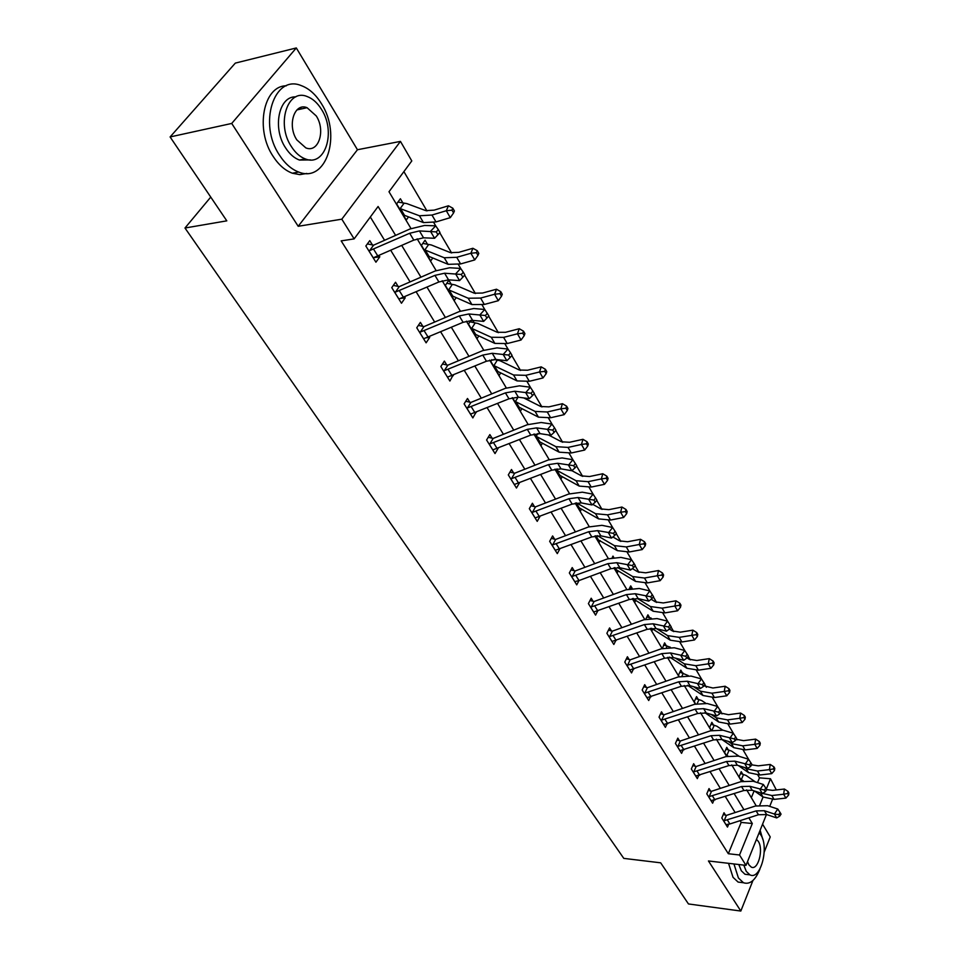 <?xml version="1.0" encoding="UTF-8"?>
<svg xmlns="http://www.w3.org/2000/svg" width="959" height="959" viewBox="0 0 959 959"><rect width="100%" height="100%" fill="white"/><g stroke="black" fill="none" stroke-linecap="round" stroke-linejoin="round"><path stroke-width="1.44" d="M301.606 108.882L300.311 107.672M757.526 782.616L759.48 777.857L770.485 778.756L776.322 789.94M764.215 852.107L770.233 836.931L762.573 824.165M766.457 814.503L746.018 865.366L708.449 860.966L740.827 911.05L688.466 903.953L660.667 862.824L623.794 858.389L184.979 228.014L226.803 220.846L170.103 136.945L235.327 63.102L296.307 47.95L231.718 123.447L298.201 226.288L341.812 219.179L400.454 141.393L411.795 160.932L388.994 191.752L411.003 228.554M298.201 226.288L357.455 149.736L296.307 47.95M357.455 149.736L400.454 141.393M759.48 777.857L757.898 775.136M695.707 776.035L728.948 765.558L737.315 765.234L747.493 768.423L745.083 764.335L748.559 759.24L743.189 750.07M737.171 739.809L736.572 738.79M679.931 750.669L713.556 739.892L721.995 739.497L732.244 742.59L729.763 738.382L733.323 733.251L728.061 724.273M721.995 713.928L720.916 712.093M663.688 724.572L697.708 713.472L706.232 712.993L716.541 715.989L713.976 711.65L717.62 706.483L712.477 697.72M706.363 687.291L704.781 684.594M703.906 682.568L702.42 684.654L703.462 686.44L704.949 684.366L701.449 678.912L691.055 676.071L678.157 676.958L647.397 687.699L644.832 693.105L644.004 692.877L646.989 697.684L681.381 686.248L689.989 685.685L700.358 688.574L697.72 684.103L701.449 678.912L696.438 670.365M690.276 659.852L688.154 656.256M629.727 670.005L664.563 658.198L673.242 657.55L683.683 660.319L680.962 655.704L684.774 650.49L679.907 642.194M673.697 631.597L671.012 627.018M611.962 641.463L647.217 629.284L655.992 628.541L666.493 631.178L663.688 626.431L667.584 621.168L662.873 613.149M656.603 602.456L653.319 596.858M593.645 612.022L629.332 599.471L638.179 598.608L648.752 601.125L645.851 596.222L649.842 590.936L645.299 583.192M638.982 572.415L635.062 565.726M631.549 559.732L627.174 552.276M620.809 541.427L616.205 533.576M615.163 531.238L613.484 533.384L614.719 535.47L616.397 533.336L612.633 527.486L601.928 525.328L588.394 526.994L555.657 539.438L552.66 544.904L551.785 544.688L555.273 550.298L591.811 536.92L600.837 535.841L611.53 538.059L608.438 532.82L612.633 527.486L608.462 520.377M602.048 509.433L596.714 500.358M535.086 517.944L572.127 504.098L581.238 502.9L591.979 504.949L588.79 499.543L593.094 494.173L589.138 487.424M582.664 476.395L576.575 466.002M514.276 484.499L551.785 470.174L560.979 468.855L571.78 470.725L568.483 465.127L572.895 459.733L569.155 453.367M562.645 442.267L555.729 430.471M552 424.118L548.512 418.16M541.943 406.964L534.151 393.693M470.497 414.144L508.977 398.812L518.351 397.194L529.248 398.668L525.712 392.675L530.363 387.232L527.138 381.742M520.533 370.462L511.818 355.609M507.97 349.064L505.021 344.029M498.368 332.677L488.658 316.134M423.59 338.779L463.101 322.308L472.655 320.378L483.636 321.385L479.836 314.948L484.751 309.469L482.125 304.986M475.412 293.538L464.647 275.197M460.692 268.448L458.378 264.504M451.629 252.984L439.761 232.773L434.595 238.276L430.495 231.347L435.698 225.845L433.756 222.536M426.959 210.932L403.895 171.613M740.827 911.05L752.959 880.482M170.103 136.945L231.718 123.447M210.752 197.086L184.979 228.014M751.341 797.684L754.134 790.875M402.996 203.116L400.394 198.741L396.63 203.871L406.28 220.007L408.522 216.89M427.57 244.425L425.053 240.194L421.433 245.348L430.735 260.92L432.773 257.983M451.281 284.296L448.86 280.208L445.36 285.386L454.35 300.407L456.184 297.638M470.869 320.342L468.471 324.034L477.138 338.539L478.829 335.914M474.19 322.787L472.751 320.39M491.883 359.625L490.792 361.363L499.171 375.401L500.718 372.895M512.49 397.661L520.473 411.027L521.9 408.654M534.211 433.995L541.08 445.503L542.398 443.226M555.201 469.119L561.027 478.865L562.25 476.695M575.508 503.091L580.351 511.183L581.49 509.097M645.179 545.851L645.683 543.765L644.508 541.739L644.004 543.813L645.179 545.851L642.206 549.579L629.236 551.976L617.356 550.646L597.181 539.27L595.203 535.937L599.075 542.494L600.13 540.492M614.168 567.764L617.212 572.847L618.207 570.917M612.25 557.527L612.981 556.1L613.676 557.275M632.592 598.572L634.81 602.288L635.745 600.43M629.248 588.802L630.71 585.901L632.113 588.251M650.442 628.433L651.892 630.854L652.755 629.068M645.791 619.142L647.912 614.815L649.663 617.776M666.313 645.743L664.599 642.878L662.393 648.428M667.752 657.383L668.471 658.593L669.118 657.215M682.472 672.918L680.806 670.125L678.433 675.256L679.248 676.598M698.176 699.315L696.558 696.594L694.256 701.712L695.587 703.954M713.436 724.968L711.866 722.331L709.624 727.425L711.458 730.506M725.951 749.195L728.325 749.926L726.754 747.349L724.572 752.419L726.874 756.291M742.71 774.177L741.223 771.683L739.101 776.742L741.858 781.345M395.611 235.387L378.098 206.497L354.135 238.887L341.164 240.877L728.325 853.726L741.187 822.402L740.12 820.664M735.169 812.585L725.364 796.581M720.353 788.406L710.187 771.803M705.129 763.532L694.568 746.306M689.449 737.951L678.492 720.065M673.314 711.602L661.926 693.033M656.687 684.474L644.868 665.174M639.569 656.531L627.282 636.464M621.923 627.713L609.145 606.855M603.714 597.996L590.42 576.311M584.93 567.344L571.108 544.772M565.546 535.697L551.149 512.202M545.527 503.019L530.531 478.541M524.837 469.239L509.205 443.729M503.439 434.319L487.148 407.719M481.31 398.189L464.312 370.45M458.402 360.8L440.661 331.838M434.679 322.068L416.158 291.824M410.092 281.922L390.733 250.323M384.583 240.301L370.318 217.01M372.5 245.036L369.778 240.637L365.847 246.007L375.928 262.203L379.8 256.82L378.997 255.526M398.165 286.489L395.54 282.246L391.763 287.64L401.473 303.248L405.201 297.853L404.578 296.846M422.919 326.468L420.39 322.38L416.745 327.774L426.108 342.831L429.704 337.424L429.248 336.693M446.81 365.043L444.365 361.099L440.84 366.506L449.891 381.035L453.056 375.137M469.862 402.289L467.501 398.476L464.108 403.883L472.847 417.92L476.036 412.262M492.147 438.275L489.869 434.595L486.585 440.001L495.024 453.571L498.248 448.117M513.688 473.063L511.483 469.502L508.306 474.909L516.469 488.023L519.442 482.892M534.523 506.712L532.389 503.259L529.32 508.666L537.22 521.36L539.929 516.529M554.686 539.282L552.612 535.937L549.651 541.344L557.299 553.619L559.768 549.063M574.213 570.809L572.211 567.572L569.334 572.967L576.743 584.858L579.008 580.567L610.871 568.687L619.814 567.728L630.435 570.102L627.45 565.031L631.537 559.72L620.893 557.407L607.491 558.905L575.172 570.965L572.271 576.431L607.862 563.664L616.817 562.693L632.425 565.582L633.611 567.62L635.242 565.486L634.055 563.46L632.425 565.582M593.118 601.353L591.188 598.224L588.394 603.607L595.575 615.127L597.661 611.063M608.474 630.111L611.506 630.986L609.576 627.929L606.879 633.288L613.832 644.472L615.75 640.612M629.236 659.684L627.414 656.735L624.788 662.082L631.537 672.918L633.312 669.262M646.486 687.531L644.712 684.678L642.17 690.012L648.716 700.526L650.358 697.037M663.22 714.575L661.506 711.794L659.037 717.116L665.402 727.33L666.925 723.997M679.475 740.827L677.809 738.13L675.424 743.429L681.597 753.342L683.012 750.166M695.275 766.337L693.645 763.712L691.331 768.986L697.325 778.624L698.655 775.591M710.619 791.127L709.037 788.574L706.783 793.824L712.621 803.198L713.856 800.286M725.543 815.222L724.009 812.741L721.815 817.979L727.485 827.09L728.648 824.296M746.018 865.366L739.521 854.996L752.312 823.517L748.859 817.847M728.325 853.726L739.521 854.996M354.135 238.887L341.812 219.179M772.486 799.506L769.717 806.375M759.816 805.033L763.064 797.037M766.325 789.017L770.485 778.756M417.153 238.839L436.141 270.582M442.207 280.747L460.368 311.112M466.374 321.145L483.744 350.203M489.677 360.116L506.316 387.939M512.166 397.733L528.121 424.393M533.899 434.079L549.183 459.637M554.901 469.191L569.562 493.705M575.208 503.151L589.27 526.671M594.856 536.009L608.354 558.594M613.88 567.824L626.85 589.509M632.305 598.632L644.76 619.466M650.154 628.481L662.13 648.512M667.464 657.43L678.984 676.682M684.246 685.505L695.335 704.026M700.549 712.753L711.206 730.578M716.361 739.197L726.622 756.363M731.729 764.898L741.607 781.417M746.653 789.856L756.171 805.776M743.944 809.732L734.21 793.68M729.236 785.481L719.13 768.83M714.107 760.535L703.618 743.249M698.536 734.87L687.651 716.912M682.508 708.437L671.204 689.797M666.002 681.214L654.254 661.854M648.991 653.175L636.788 633.048M631.454 624.261L618.771 603.331M613.376 594.448L600.178 572.679M594.724 563.688L580.974 541.032M575.46 531.921L561.147 508.342M555.561 499.124L540.66 474.549M535.002 465.223L519.478 439.618M513.748 430.171L497.553 403.475M491.751 393.909L474.861 366.062M468.987 356.364L451.353 327.295M445.408 317.489L426.995 287.125M420.965 277.187L401.725 245.456M741.187 822.402L752.312 823.517M373.339 257.743L379.8 256.82M403.799 215.847L405.213 215.619M428.457 256.568L429.129 256.473M399.915 298.501L405.201 297.853M426.575 337.748L429.704 337.424M451.485 375.784L453.355 375.628M475.256 412.574L476.191 412.514M373.219 257.839L413.797 240.11L423.53 237.808L434.595 238.276L439.965 232.462L438.335 229.68L436.261 231.898L437.891 234.667M438.335 229.68L435.698 225.845L424.621 225.449L410.032 228.973L373.59 245.168L369.635 250.611L368.592 250.407M367.381 243.91L373.59 245.168M369.635 250.611L409.685 233.265L419.431 230.927L436.261 231.898M397.961 202.061L406.784 203.584L425.808 210.632L434.163 210.129L448.44 205.789L452.816 208.199L451.965 210.165L453.571 212.946L454.41 210.968L452.816 208.199M453.571 212.946L450.298 217.645L446.307 210.728L431.982 215.044L419.443 215.775L399.256 208.259M403.679 215.667L404.542 215.355L400.526 208.63M450.298 217.645L436.009 221.925L423.482 222.608L404.542 215.355M403.979 203.356L400.191 208.559M451.965 210.165L446.307 210.728L448.44 205.789M321.445 103.692C315.811 94.533 309.098 88.516 301.294 85.627C274.118 73.963 257.971 123.831 279.513 155.178C285.027 163.689 291.416 169.299 298.669 172.033C326.276 183.529 341.872 135.051 321.445 103.692M286.321 85.819C263.317 85.615 254.866 129.717 273.171 156.437C278.697 164.912 285.087 170.51 292.351 173.219L299.783 174.634L306.844 173.447M310.512 159.925L299.424 160.045C294.137 158.067 289.51 153.979 285.53 147.794C272.188 128.086 278.841 95.852 295.816 96.883M321.541 109.458C317.501 102.913 312.706 98.609 307.144 96.523C287.568 88.12 276.012 123.951 291.392 146.607C295.372 152.817 299.999 156.916 305.262 158.906C325.065 167.238 336.345 132.126 321.541 109.458M296.834 139.894L305.837 147.89C318.58 153.272 325.868 130.556 316.266 115.955L307.06 107.696C294.413 102.277 286.993 125.293 296.834 139.894M299.46 109.35L298.453 108.643M733.947 863.951L738.418 877.976L743.465 882.748C749.974 884.845 755.476 880.23 759.984 868.902M728.54 863.316L733.024 877.317L738.094 882.076L742.434 882.616M748.116 874.644L744.975 874.26L741.307 870.784L738.802 864.515M743.776 865.102L746.282 871.383L749.938 874.86C760.415 880.602 769.346 847.444 760.871 834.989L759.12 832.736M747.517 861.614L748.907 864.838L751.281 867.104C758.018 870.82 763.796 849.41 758.305 841.379L756.471 839.353M762.657 838.981L760.127 830.23M395.432 292.087L394.461 291.896L398.896 299.016L438.898 281.97L448.548 279.848L459.565 280.603L455.633 273.926L460.68 268.424L449.639 267.765L435.17 270.989L399.244 286.621L395.432 292.087L434.942 275.365L444.592 273.219L461.291 274.466L462.861 277.151L464.875 274.945L463.305 272.272L461.291 274.466M393.334 285.386L399.244 286.621M463.305 272.272L460.68 268.424M459.565 280.603L462.861 277.151M487.364 313.305L485.41 315.499L486.92 318.076L488.874 315.883L484.751 309.469L473.746 308.534L459.421 311.507L423.974 326.611L420.294 332.078L419.287 331.874M418.352 325.389L423.974 326.611M420.294 332.078L459.277 315.943L468.843 313.977L485.41 315.499M483.636 321.385L486.92 318.076M422.811 243.394L431.346 244.977L450.478 252.649L458.786 252.337L472.907 248.273L477.246 250.683L476.443 252.685L477.978 255.358L478.781 253.356L477.246 250.683M477.978 255.358L474.753 259.925L470.893 253.26L456.724 257.312L444.257 257.755L423.962 249.58M424.022 249.604L428.277 256.7L429.093 256.461L425.221 249.975M474.753 259.925L460.608 263.941L448.141 264.336L429.093 256.461M428.541 244.665L424.885 249.891M476.443 252.685L470.893 253.26L472.907 248.273M446.786 283.277L455.046 284.919L474.261 293.178L482.533 293.046L496.498 289.222L500.778 291.644L500.023 293.658L501.509 296.235L502.264 294.221L500.778 291.644M501.509 296.235L498.308 300.694L494.592 294.257L480.591 298.069L468.172 298.225L447.805 289.462M451.929 296.367L452.792 296.139L449.052 289.87M498.308 300.694L484.331 304.459L471.924 304.578L452.792 296.139M452.24 284.535L448.716 289.774M500.023 293.658L494.592 294.257L496.498 289.222M447.457 377.127L486.441 361.231L495.911 359.469L506.855 360.716L503.187 354.506L507.97 349.04L497.002 347.877L482.809 350.586L447.841 365.187L444.293 370.665L482.761 355.094L492.243 353.296L508.666 355.058L510.128 357.539L512.034 355.357L510.572 352.864L508.666 355.058M444.293 370.665L443.298 370.45M442.471 364L447.841 365.187M510.572 352.864L507.97 349.04M506.855 360.716L510.128 357.539M532.952 391.044L531.094 393.226L532.509 395.623L534.367 393.454L530.363 387.232L519.454 385.83L505.393 388.311L470.893 402.432L467.465 407.923L466.482 407.707M465.75 401.27L470.893 402.432M467.465 407.923L505.417 392.878L514.815 391.236L531.094 393.226M529.248 398.668L532.509 395.623M492.758 449.915L530.747 435.098L540.037 433.636L550.886 435.314L547.469 429.524L551.988 424.106L541.128 422.499L527.198 424.753L493.166 438.431L489.857 443.909L527.306 429.368L536.608 427.882L552.768 430.076L554.122 432.401L555.932 430.231L554.566 427.906L552.768 430.076M489.857 443.909L488.874 443.693M488.239 437.28L493.166 438.431M554.566 427.906L551.988 424.106M550.886 435.314L554.122 432.401M469.922 321.804L477.93 323.483L497.206 332.282L505.441 332.317L519.263 328.733L523.494 331.167L522.775 333.193L524.213 335.674L524.921 333.648L523.494 331.167M524.213 335.674L521.049 340.013L517.452 333.804L503.595 337.376L491.26 337.28L470.821 327.978M470.893 327.99L474.849 334.607L475.676 334.439L472.068 328.398M521.049 340.013L507.215 343.55L494.88 343.418L475.676 334.439M475.137 323.039L471.732 328.29M522.775 333.193L517.452 333.804L519.263 328.733M493.885 359.409L500.047 360.752L519.37 370.03L527.558 370.234L541.224 366.877L545.407 369.299L544.736 371.349L546.115 373.746L546.786 371.708L545.407 369.299M546.115 373.746L542.998 377.966L539.521 371.972L525.82 375.329L513.544 374.993L493.07 365.187M493.13 365.199L496.954 371.601L497.793 371.457L494.293 365.607M542.998 377.966L529.308 381.286L517.045 380.915L497.793 371.457M497.253 360.236L493.969 365.499M544.736 371.349L539.521 371.972L541.224 366.877M567.284 410.512L567.92 408.462L566.589 406.148L565.954 408.198L567.284 410.512L564.192 414.636L560.835 408.834L547.277 411.986L535.086 411.423L514.575 401.15M518.292 407.371L519.167 407.239L515.786 401.593M523.698 397.913L540.792 406.52L548.92 406.868L562.442 403.703L566.589 406.148M564.192 414.636L550.646 417.752L538.467 417.153L519.167 407.239M518.064 397.158L515.462 401.473M565.954 408.198L560.835 408.834L562.442 403.703M575.448 463.521L573.686 465.678L575.004 467.92L576.767 465.762L572.895 459.733L562.082 457.934L548.284 459.972L514.683 473.219L511.483 478.697L510.524 478.481M509.96 472.092L514.683 473.219M511.483 478.697L548.464 464.636L557.67 463.281L573.686 465.678M571.78 470.725L575.004 467.92M587.735 446.055L588.335 443.993L587.04 441.751L586.44 443.813L587.735 446.055L584.678 450.059L581.442 444.461L568.016 447.421L555.896 446.654L535.374 435.937M538.97 441.967L539.845 441.859L536.572 436.393M548.416 434.93L561.495 441.787L569.574 442.279L582.952 439.306L587.04 441.751M584.678 450.059L571.276 452.984L559.169 452.18L539.845 441.859M537.855 433.504L536.249 436.273M586.44 443.813L581.442 444.461L582.952 439.306M595.635 497.949L593.921 500.095L595.191 502.264L596.906 500.107L593.094 494.173L582.329 492.183L568.675 494.041L535.506 506.867L532.413 512.346L531.466 512.118M530.974 505.765L535.506 506.867M532.413 512.346L568.915 498.74L578.037 497.517L593.921 500.095M591.979 504.949L595.191 502.264M607.515 480.411L608.078 478.349L606.831 476.179L606.268 478.241L607.515 480.411L604.482 484.331L601.353 478.913L588.083 481.682L576.035 480.723L555.501 469.61M558.989 475.448L559.864 475.364L556.699 470.078M571.864 470.653L581.514 475.904L589.545 476.527L602.779 473.746L606.831 476.179M604.482 484.331L591.235 487.064L579.2 486.081L559.864 475.364M557.011 468.807L556.364 469.946M606.268 478.241L601.353 478.913L602.779 473.746M551.293 538.347L555.657 539.438M552.66 544.904L588.706 531.73L597.745 530.639L613.484 533.384M611.53 538.059L614.719 535.47M575.556 503.079L578.409 507.85L579.248 507.814L576.323 502.936M592.734 504.326L600.897 508.917L608.869 509.661L621.971 507.047L625.975 509.481L625.448 511.567L626.647 513.664L627.186 511.591L625.975 509.481M626.647 513.664L623.65 517.476L610.535 520.054L598.584 518.879L579.248 507.814M623.65 517.476L620.617 512.238L607.491 514.839L595.527 513.688L576.551 502.9M625.448 511.567L620.617 512.238L621.971 507.047M574.741 581.657L578.996 580.567L575.915 575.604M572.271 576.431L571.348 576.203M570.965 569.91L575.172 570.965M634.055 563.46L631.537 559.72M630.435 570.102L633.611 567.62M612.885 536.956L619.658 540.888L627.582 541.751L640.54 539.306L644.508 541.739M642.206 549.579L639.269 544.496L626.275 546.93L614.395 545.623L597.373 535.637M644.004 543.813L639.269 544.496L640.54 539.306M652.348 594.652L650.753 596.774L651.904 598.74L653.499 596.618L649.842 590.936L639.269 588.478L625.987 589.809L594.077 601.521L591.259 606.963L590.348 606.735M590.013 600.478L594.077 601.521M591.259 606.963L626.407 594.604L635.278 593.729L650.753 596.774M648.752 601.125L651.904 598.74M614.216 567.752L616.229 569.73L614.971 567.62M632.365 568.603L637.843 571.864L645.707 572.823L658.533 570.533L662.453 572.967L661.986 575.052L663.113 577.018L663.592 574.932L662.453 572.967M663.113 577.018L660.176 580.663L647.337 582.916L635.553 581.418L616.229 569.73M660.176 580.663L657.335 575.748L644.484 578.025L632.676 576.551L617.596 567.464M661.986 575.052L657.335 575.748L658.533 570.533M670.065 624.872L668.519 626.982L669.634 628.888L671.192 626.778L667.584 621.168L657.071 618.579L643.921 619.754L612.393 631.13L609.672 636.56L608.761 636.332M609.672 636.56L644.388 624.573L653.175 623.806L668.519 626.982M611.506 630.986L612.393 631.13M666.493 631.178L669.634 628.888M629.584 588.131L630.794 588.466M633.012 599.267L633.887 599.279L633.384 598.452M651.197 599.279L655.465 601.892L663.28 602.947L675.975 600.813L679.847 603.235L679.404 605.321L680.506 607.227L680.95 605.141L679.847 603.235M680.506 607.227L677.593 610.787L664.887 612.897L653.187 611.243L633.887 599.279M677.593 610.787L674.836 606.016L662.118 608.15L650.394 606.532L637.303 598.44M679.404 605.321L674.836 606.016L675.975 600.813M687.243 654.17L685.721 656.268L686.812 658.114L688.334 656.016L684.774 650.49L674.321 647.769L661.29 648.787L630.159 659.84L627.522 665.258L626.623 665.031M626.383 658.845L630.159 659.84M627.522 665.258L661.818 653.63L670.521 652.959L685.721 656.268M683.683 660.319L686.812 658.114M646.857 616.973L651.245 618.147M669.418 629.044L672.559 631.01L680.315 632.161L692.877 630.159L696.714 632.568L696.294 634.666L697.361 636.512L697.78 634.426L696.714 632.568M697.361 636.512L694.484 639.989L681.909 641.967L670.281 640.18L651.521 628.277M694.484 639.989L691.811 635.373L679.212 637.363L667.572 635.601L656.663 628.708M696.294 634.666L691.811 635.373L692.877 630.159M643.741 686.716L647.397 687.699M644.832 693.105L678.72 681.813L687.339 681.238L702.42 684.654M700.358 688.574L703.462 686.44M663.604 644.963L670.341 647.229M686.98 657.874L689.137 659.253L696.845 660.499L709.276 658.629L713.076 661.039L712.681 663.125L713.712 664.923L714.107 662.837L713.076 661.039M713.712 664.923L710.859 668.327L698.416 670.161L686.872 668.255L669.778 657.179M710.859 668.327L708.269 663.844L695.802 665.702L684.246 663.808L675.46 658.138M667.152 646.018L666.457 647.481M712.681 663.125L708.269 663.844L709.276 658.629M720.065 710.128L718.603 712.189L719.622 713.928L721.084 711.866L717.62 706.483L707.298 703.534L694.52 704.302L664.119 714.743L661.638 720.125L660.763 719.885M660.583 713.772L664.119 714.743M661.638 720.125L695.119 709.157L703.654 708.665L718.603 712.189M716.541 715.989L719.622 713.928M679.871 672.151L688.202 675.568M703.918 685.817L712.885 687.999L725.184 686.248L728.948 688.658L728.576 690.744L729.571 692.482L729.943 690.396L728.948 688.658M729.571 692.482L726.754 695.814L714.443 697.529L702.971 695.503L687.531 685.289M726.754 695.814L724.237 691.463L711.902 693.201L700.43 691.187L693.597 686.692M683.311 673.194L682.053 675.903M728.576 690.744L724.237 691.463L725.184 686.248M735.745 736.872L734.318 738.921L735.313 740.612L736.728 738.562L733.323 733.251L723.062 730.207L710.403 730.842L680.375 740.995L677.953 746.354L677.09 746.126M676.946 740.048L680.375 740.995M677.953 746.354L711.051 735.709L719.502 735.301L734.318 738.921M732.244 742.59L735.313 740.612M695.671 698.572L701.664 700.538L705.596 703.151M720.317 712.945L728.456 714.707L740.636 713.076L744.352 715.474L744.004 717.56L744.975 719.25L745.335 717.164L744.352 715.474M744.975 719.25L742.182 722.511L730.003 724.105L718.615 721.959L704.829 712.681M742.182 722.511L739.749 718.279L727.533 719.897L716.145 717.776L711.134 714.407M699.003 699.591L697.229 703.51M744.004 717.56L739.749 718.279L740.636 713.076M750.969 762.837L749.578 764.886L750.537 766.517L751.928 764.479L748.559 759.24L738.37 756.1L725.831 756.615L696.15 766.505L693.813 771.839L692.961 771.611M692.83 765.57L696.15 766.505M693.813 771.839L726.514 761.494L734.894 761.158L749.578 764.886M747.493 768.423L750.537 766.517M711.027 724.237L716.9 726.215L722.595 730.075M711.938 730.362L711.194 730.063M736.224 739.293L743.585 740.648L755.644 739.125L759.324 741.511L758.989 743.597L759.936 745.239L760.271 743.153L759.324 741.511M759.936 745.239L757.178 748.428L745.107 749.914L733.815 747.672L721.767 739.425M757.178 748.428L754.805 744.328L742.722 745.826L731.405 743.597L728.085 741.331M714.251 725.244L712.01 730.35M758.989 743.597L754.805 744.328L755.644 739.125M711.051 800.669L743.908 790.504L752.192 790.252L762.309 793.525L759.96 789.557L763.376 784.486L753.247 781.261L740.827 781.669L711.482 791.295L709.216 796.605L741.535 786.548L749.842 786.296L764.395 790.096L765.342 791.69L766.697 789.665L765.761 788.07L764.395 790.096M709.216 796.605L708.365 796.378M708.269 790.384L711.482 791.295M765.761 788.07L763.376 784.486M762.309 793.525L765.342 791.69M727.941 756.004L726.095 754.985M751.688 764.838L758.293 765.845L770.221 764.443L773.865 766.816L773.553 768.902L774.476 770.497L774.788 768.411L773.865 766.816M774.476 770.497L771.743 773.625L759.792 775.004L748.583 772.654L738.394 765.582M771.743 773.625L769.43 769.633L757.466 771.036L746.234 768.698L744.484 767.488M728.325 749.926L731.717 751.185L739.245 756.363M729.08 750.19L726.886 755.332M773.553 768.902L769.43 769.633L770.221 764.443M724.189 820.688L723.41 820.472L725.987 824.62L729.859 823.973L758.449 814.742L766.661 814.563L776.706 817.919L774.428 814.059L777.761 809.024L767.703 805.716L755.392 806.016L726.395 815.39L724.189 820.688L756.148 810.906L764.371 810.715L774.428 814.059L778.804 814.599L779.715 816.145L781.046 814.131L780.135 812.585L778.804 814.599M723.278 814.503L726.395 815.39M780.135 812.585L777.761 809.024M776.706 817.919L779.715 816.145M740.468 773.481L746.126 775.471L755.392 781.933M743.417 780.962L740.6 779.235M766.661 789.593L772.582 790.36L784.402 789.041L788.01 791.415L787.711 793.489L788.61 795.047L788.897 792.973L788.01 791.415M788.61 795.047L785.9 798.104L774.069 799.386L762.932 796.953L754.493 790.995M785.9 798.104L783.659 794.232L771.815 795.526L760.379 792.901M743.513 774.452L741.367 779.571M787.711 793.489L783.659 794.232L784.402 789.041M368.652 250.419L373.255 257.815M409.685 233.265L413.797 240.11M419.431 230.927L423.53 237.808M373.65 249.268L377.846 256.029M403.727 215.631L399.328 208.271M436.009 221.925L431.982 215.044M423.482 222.608L419.443 215.775M434.942 275.365L438.898 281.97M444.592 273.219L448.548 279.848M399.4 290.817L403.439 297.338M419.347 331.886L423.626 338.755M459.277 315.943L463.101 322.308M468.843 313.977L472.655 320.378M424.238 330.879L428.134 337.16M460.608 263.941L456.724 257.312M448.141 264.336L444.257 257.755M451.965 296.331L447.865 289.486M484.331 304.459L480.591 298.069M471.924 304.578L468.172 298.225M443.358 370.474L447.493 377.103M482.761 355.094L486.441 361.231M492.243 353.296L495.911 359.469M448.189 369.527L451.953 375.592M466.542 407.719L470.533 414.12M505.417 392.878L508.977 398.812M514.815 391.236L518.351 397.194M471.313 406.844L474.945 412.706M488.946 443.705L492.794 449.891M527.306 429.368L530.747 435.098M536.608 427.882L540.037 433.636M493.657 442.89L497.17 448.548M507.215 343.55L503.595 337.376M494.88 343.418L491.26 337.28M529.308 381.286L525.82 375.329M517.045 380.915L513.544 374.993M518.328 407.359L514.635 401.162M550.646 417.752L547.277 411.986M538.467 417.153L535.086 411.423M510.584 478.493L514.312 484.475M548.464 464.636L551.785 470.174M557.67 463.281L560.979 468.855M515.259 477.726L518.651 483.204M539.006 441.943L535.434 435.961M571.276 452.984L568.016 447.421M559.169 452.18L555.896 446.654M531.526 512.13L535.134 517.932M568.915 498.74L572.127 504.098M578.037 497.517L581.238 502.9M536.141 511.423L539.426 516.721M559.025 475.424L555.561 469.634M591.235 487.064L588.083 481.682M579.2 486.081L576.035 480.723M588.706 531.73L591.811 536.92M597.745 530.639L600.837 535.841M556.352 544.029L559.529 549.159M610.535 520.054L607.491 514.839M598.584 518.879L595.527 513.688M571.408 576.215L574.777 581.645M607.862 563.664L610.871 568.687M616.817 562.693L619.814 567.728M629.236 551.976L626.275 546.93M617.356 550.646L614.395 545.623M598.02 539.258L595.959 535.805M590.408 606.747L593.681 612.01M626.407 594.604L629.332 599.471M635.278 593.729L638.179 598.608M594.868 606.184L597.853 610.991M647.337 582.916L644.484 578.025M635.553 581.418L632.676 576.551M608.821 636.344L611.998 641.451M644.388 624.573L647.217 629.284M653.175 623.806L655.992 628.541M613.245 635.817L616.134 640.48M633.048 599.255L632.64 598.56M664.887 612.897L662.118 608.15M653.187 611.243L650.394 606.532M626.683 665.043L629.763 669.993M661.818 653.63L664.563 658.198M670.521 652.959L673.242 657.55M631.046 664.551L633.851 669.082M681.909 641.967L679.212 637.363M670.281 640.18L667.572 635.601M678.72 681.813L681.381 686.248M687.339 681.238L689.989 685.685M648.332 692.434L651.053 696.821M698.416 670.161L695.802 665.702M686.872 668.255L684.246 663.808M660.823 719.897L663.724 724.56M695.119 709.157L697.708 713.472M703.654 708.665L706.232 712.993M665.102 719.49L667.74 723.745M714.443 697.529L711.902 693.201M702.971 695.503L700.43 691.187M677.15 746.138L679.967 750.669M711.051 735.709L713.556 739.892M719.502 735.301L721.995 739.497M681.381 745.754L683.947 749.89M730.003 724.105L727.533 719.897M718.615 721.959L716.145 717.776M693.009 771.623L695.743 776.023M726.514 761.494L728.948 765.558M734.894 761.158L737.315 765.234M697.193 771.276L699.686 775.292M745.107 749.914L742.722 745.826M733.815 747.672L731.405 743.597M708.425 796.39L711.087 800.669M741.535 786.548L743.908 790.504M749.842 786.296L752.192 790.252M712.561 796.066L714.982 799.974M726.91 756.279L726.155 754.997M759.792 775.004L757.466 771.036M748.583 772.654L746.234 768.698M727.557 756.1L727.198 755.5M756.148 810.906L758.449 814.742M764.371 810.715L766.661 814.563M727.509 820.173L729.859 823.973M741.894 781.333L740.648 779.247M774.069 799.386L771.815 795.526M762.932 796.953L760.667 793.105M742.53 781.165L741.691 779.751M296.918 109.913L307.06 107.696M299.424 160.045L305.262 158.906M298.669 172.033L292.351 173.219M744.975 874.26L749.938 874.86M743.465 882.748L738.094 882.076"/></g></svg>
